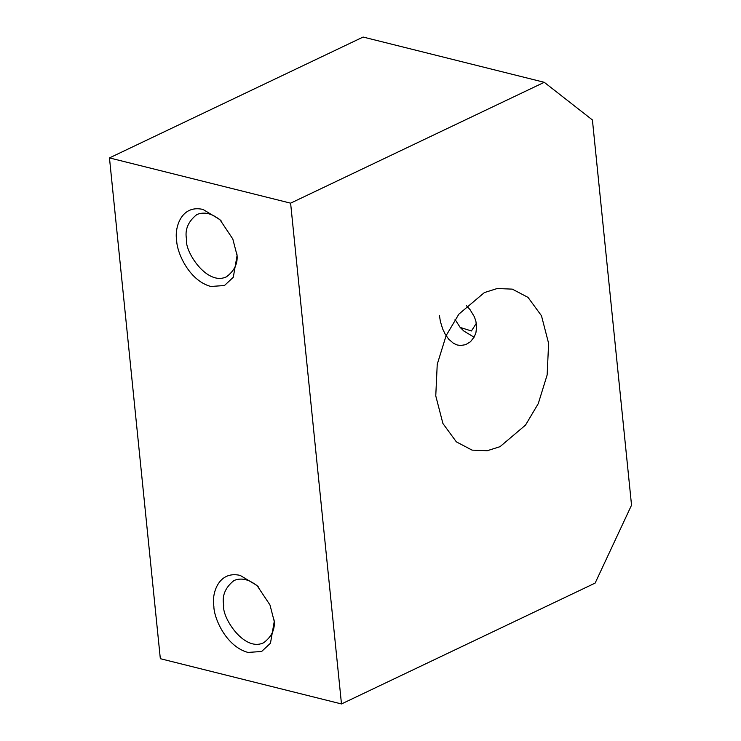 <?xml version="1.0" encoding="UTF-8"?>
<svg xmlns="http://www.w3.org/2000/svg" width="741" height="741" viewBox="0 0 741 741"><rect width="100%" height="100%" fill="white"/><g stroke="black" fill="none" stroke-linecap="round" stroke-linejoin="round"><path stroke-width="1.11" d="M341.481 703.95L595.134 583.093L631.536 505.167L592.411 119.949L544.264 82.307L363.118 37.05L109.464 157.907L160.334 658.693L341.481 703.95L290.611 203.164L109.464 157.907M258.34 586.863C249.745 579.462 241.631 577.35 233.999 580.518C225.218 587.539 221.8 595.82 223.736 605.369C221.494 616.577 243.845 652.302 263.648 642.753C271.891 636.547 275.365 628.914 274.059 619.847M213.862 606.37C213.797 617.327 225.57 646.319 247.966 652.432L261.629 651.487L270.465 643.216L274.253 621.449L269.974 604.952L257.016 585.501L240.149 575.387C217.854 570.329 211.509 594.791 213.862 606.37M176.691 240.408C176.627 251.375 188.399 280.367 210.796 286.471L224.458 285.526L233.295 277.254L237.074 255.497L232.804 238.991L219.836 219.549L202.969 209.425C180.684 204.368 174.339 228.839 176.691 240.408M236.888 253.894C238.194 262.953 234.721 270.585 226.477 276.801C206.665 286.341 184.324 250.615 186.565 239.408C184.62 229.858 188.047 221.578 196.828 214.557C204.46 211.389 212.574 213.501 221.17 220.901M500.018 446.675L525.517 425.102L538.272 403.613L547.145 374.955L548.618 343.37L541.476 315.759L528.037 297.4L512.309 289.129L497.146 288.536L484.364 292.584L458.864 314.147L446.11 335.645L437.236 364.303L435.764 395.879L442.914 423.5L456.354 441.858L472.082 450.13L487.235 450.723L500.018 446.675M439.432 315.509L440.395 321.538L442.673 328.948L445.221 334.247L448.666 339.137L453.362 343.231L457.012 344.935L460.55 345.51L465.626 344.676L470.47 341.758L474.296 336.849L475.935 332.616L476.648 326.596L475.842 321.001L474.323 316.722L470.072 309.673L466.358 305.607M474.092 337.22L463.82 331.023L460.17 327.439L455.048 319.473M476.343 323.298L471.415 330.968L460.17 327.439M544.264 82.307L290.611 203.164"/></g></svg>
